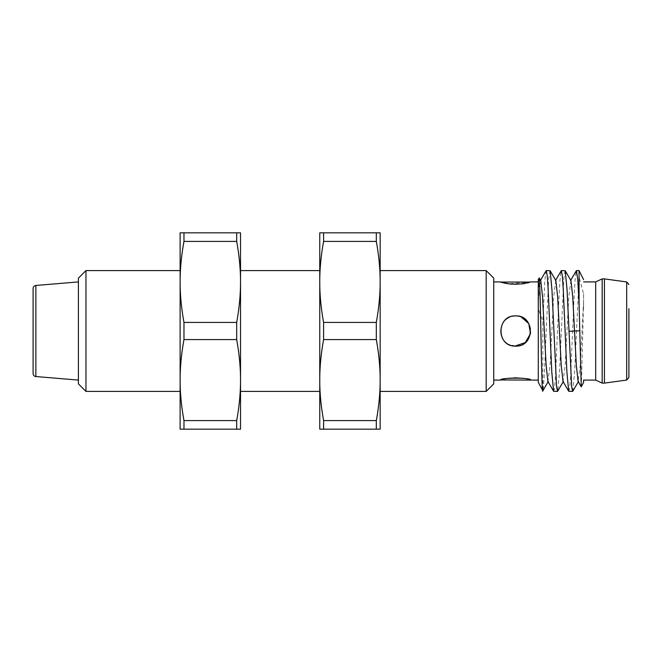 <?xml version="1.0" encoding="UTF-8"?>
<svg xmlns="http://www.w3.org/2000/svg" width="662" height="662" viewBox="0 0 662 662"><rect width="100%" height="100%" fill="white"/><g stroke="black" fill="none" stroke-linecap="round" stroke-linejoin="round"><path stroke-width="0.5" stroke-dasharray="3.31 2.48" d="M549.981 270.593L548.69 279.058L546.216 330.727C545.083 359.615 543.949 386.591 542.815 390.638L542.815 321.749L544.851 280.134L546.059 270.733M565.083 270.593L563.792 279.058L559.506 372.152L557.694 391.267M553.771 391.408L554.715 386.848L555.65 373.831L558.753 302.038L559.953 280.142L561.161 270.733M572.796 391.267L574.608 372.152L579.06 277.08L583.594 293.812L583.594 301.26L580.293 365.283L578.108 381.428M568.873 391.408L569.817 386.848L570.76 373.831L573.855 302.038L575.055 280.134L576.263 270.733M319.754 331L319.754 270.593L319.754 331M240.529 331L240.529 391.408L240.529 331M486.181 391.408L486.181 270.593M380.162 331L380.162 391.408L380.162 331M180.122 331L180.122 270.593L180.122 331M85.961 270.593L85.961 391.408M493.728 278.139L493.728 383.861M493.728 307.466L493.728 380.087L493.728 307.466M78.406 383.861L78.406 278.139M78.406 331L78.406 281.913L78.406 331M508.391 283.899C520.158 286.265 535.492 280.597 529.575 282.409C524.354 286.001 499.595 283.41 500.53 282.07L508.391 283.899L530.734 281.913M515.632 346.102L508.391 344.257C517.701 347.989 524.767 345.506 529.575 336.801C533.928 327.326 525.992 315.501 515.632 315.898C500.497 314.996 494.82 337.893 508.391 344.257L504.949 341.683L501.68 336.801L500.53 331L501.68 325.199L504.949 320.317L509.831 317.057L515.632 315.898L520.986 316.883M508.391 378.101C491.808 382.661 504.634 376.653 521.424 377.903C536.452 381.486 531.594 378.921 515.632 377.547L508.391 378.101L501.026 379.93M500.53 379.93L508.391 378.259C518.735 377.53 526.017 378.085 530.237 379.93L526.307 378.755L515.632 377.547M522.872 283.741L529.575 282.26C524.767 284.064 517.701 284.561 508.391 283.741L501.026 282.07M522.872 317.743C529.914 322.336 532.149 328.683 529.575 336.801C524.767 345.506 517.701 347.989 508.391 344.257C501.341 339.664 499.107 333.317 501.68 325.199C506.496 316.494 513.555 314.011 522.872 317.743M538.28 307.466L538.28 380.087L538.28 307.466M539.133 277.957L538.28 305.323M538.28 293.812L538.28 279.654M538.28 382.346L538.28 308.815L542.815 321.749M540.746 280.572L538.28 301.26M555.848 280.572L553.664 296.717L550.089 365.283L547.904 381.428M570.95 280.572L568.766 296.717L565.191 365.283L563.006 381.428M581.344 386.848L583.594 301.26M579.06 270.593L579.06 277.08M583.594 293.812L583.594 308.815M595.692 380.087L595.692 281.913M602.172 383.108L602.172 278.892M604.431 278.892L604.431 383.108M628.9 377.514L628.9 308.699M380.162 281.913L380.162 232.834L376.314 232.834L376.314 241.415C378.896 255.615 380.178 269.111 380.162 281.913C380.178 294.714 378.896 308.219 376.314 322.419L376.314 339.581C378.896 353.781 380.178 367.286 380.162 380.087L380.162 281.913M380.162 429.166L380.162 380.087C380.178 392.889 378.896 406.385 376.314 420.585L376.314 429.166L380.162 429.166M319.754 232.834L319.754 429.166L323.602 429.166L323.602 420.585C321.012 406.385 319.729 392.889 319.754 380.087C319.729 367.286 321.012 353.781 323.602 339.581L323.602 322.419C321.012 308.219 319.729 294.714 319.754 281.913C319.729 269.111 321.012 255.615 323.602 241.415L323.602 232.834L319.754 232.834M376.314 232.834L323.602 232.834M376.314 322.419L323.602 322.419M323.602 339.581L376.314 339.581M376.314 420.585L323.602 420.585M323.602 429.166L376.314 429.166M323.602 241.415L376.314 241.415M240.529 281.913L240.529 232.834L236.682 232.834L236.682 241.415C239.263 255.615 240.546 269.111 240.529 281.913C240.546 294.714 239.263 308.219 236.682 322.419L236.682 339.581C239.263 353.781 240.546 367.286 240.529 380.087L240.529 281.913M240.529 429.166L240.529 380.087C240.546 392.889 239.263 406.385 236.682 420.585L236.682 429.166L240.529 429.166M180.122 232.834L180.122 429.166L183.97 429.166L183.97 420.585C181.38 406.385 180.097 392.889 180.122 380.087C180.097 367.286 181.38 353.781 183.97 339.581L183.97 322.419C181.38 308.219 180.097 294.714 180.122 281.913C180.097 269.111 181.38 255.615 183.97 241.415L183.97 232.834L180.122 232.834M236.682 232.834L183.97 232.834M236.682 322.419L183.97 322.419M183.97 339.581L236.682 339.581M236.682 420.585L183.97 420.585M183.97 429.166L236.682 429.166M183.97 241.415L236.682 241.415M33.1 373.525L33.1 288.475M626.682 380.054L626.682 281.946M35.872 376.537L35.872 285.463M530.237 282.07L530.734 282.07"/><path stroke-width="0.99" d="M563.403 381.428L557.528 391.408L556.593 386.84L551.959 289.848L550.147 270.733L546.224 270.593L547.16 275.16L548.103 288.185L551.794 372.127L553.606 391.267L557.528 391.408M540.349 280.572L546.224 270.593M578.505 381.428L572.63 391.408L571.695 386.84L567.061 289.848L565.249 270.733L561.326 270.593L562.261 275.152L563.205 288.16L566.895 372.127L568.708 391.267L572.638 391.408M555.451 280.572L561.326 270.593M380.162 270.593L486.181 270.593L486.181 391.408L380.162 391.408M85.961 270.593L78.406 278.139L78.406 383.861L85.961 391.408L85.961 270.593L180.122 270.593M486.181 391.408L493.728 383.861L493.728 278.139L486.181 270.593M520.986 316.883L528.756 323.536L530.485 333.689L525.33 342.568L514.912 346.085M515.632 315.898C535.111 314.963 535.111 347.037 515.632 346.102C496.152 347.037 496.152 314.963 515.632 315.898M508.391 283.741L501.68 282.26C506.496 284.064 513.555 284.561 522.872 283.741L530.734 281.913L538.28 281.913M493.728 380.087L500.53 380.087C499.595 377.514 531.66 377.514 530.734 380.087L501.026 379.93M538.28 308.815L538.28 305.323M538.28 279.654L538.28 382.346L542.815 390.638C542.195 396.066 541.549 365.97 540.887 331.166L540.068 294.226L539.216 277.941L538.28 279.654M553.606 391.267L547.904 381.428L546.117 365.283L542.534 296.717L540.746 280.572L539.216 277.941M568.708 391.267L563.006 381.428L561.219 365.283L557.636 296.717L555.848 280.572L550.147 270.733M570.561 280.572L576.428 270.593L577.744 279.438L579.06 303.395L581.261 386.856L578.108 381.428L576.321 365.283L572.738 296.717L570.95 280.572L565.249 270.733M581.261 386.856L583.594 382.346L583.594 380.087L595.692 380.087L602.172 383.108L604.431 383.108L604.431 278.892L602.172 278.892L602.172 383.108M579.06 303.395L579.06 270.593L576.428 270.593M583.594 380.087L583.594 382.346M583.594 281.913L595.692 281.913L595.692 380.087M628.9 308.699L628.9 377.514L626.682 380.054L604.431 383.108M380.162 232.834L380.162 429.166L376.314 429.166L376.314 420.585C378.896 406.385 380.178 392.889 380.162 380.087C380.178 367.286 378.896 353.781 376.314 339.581L376.314 322.419C378.896 308.219 380.178 294.714 380.162 281.913C380.178 269.111 378.896 255.615 376.314 241.415L376.314 232.834L380.162 232.834M319.754 380.087L319.754 232.834L323.602 232.834L323.602 241.415C321.012 255.615 319.729 269.111 319.754 281.913C319.729 294.714 321.012 308.219 323.602 322.419L323.602 339.581C321.012 353.781 319.729 367.286 319.754 380.087C319.729 392.889 321.012 406.385 323.602 420.585L323.602 429.166L319.754 429.166L319.754 380.087M376.314 429.166L323.602 429.166M323.602 420.585L376.314 420.585M376.314 339.581L323.602 339.581M323.602 322.419L376.314 322.419M376.314 241.415L323.602 241.415M323.602 232.834L376.314 232.834M240.529 232.834L240.529 429.166L236.682 429.166L236.682 420.585C239.263 406.385 240.546 392.889 240.529 380.087C240.546 367.286 239.263 353.781 236.682 339.581L236.682 322.419C239.263 308.219 240.546 294.714 240.529 281.913C240.546 269.111 239.263 255.615 236.682 241.415L236.682 232.834L240.529 232.834M180.122 380.087L180.122 232.834L183.97 232.834L183.97 241.415C181.38 255.615 180.097 269.111 180.122 281.913C180.097 294.714 181.38 308.219 183.97 322.419L183.97 339.581C181.38 353.781 180.097 367.286 180.122 380.087C180.097 392.889 181.38 406.385 183.97 420.585L183.97 429.166L180.122 429.166L180.122 380.087M236.682 429.166L183.97 429.166M183.97 420.585L236.682 420.585M236.682 339.581L183.97 339.581M183.97 322.419L236.682 322.419M236.682 241.415L183.97 241.415M183.97 232.834L236.682 232.834M35.872 376.537A3.02 3.02 0 0 1 33.1 373.525L33.1 288.475C33.249 286.754 34.167 285.752 35.872 285.463L35.872 376.537L78.406 380.087M579.589 330.76L568.873 331.273M604.431 278.892L626.682 281.946L626.682 380.054M240.529 391.408L319.754 391.408M240.529 270.593L319.754 270.593M85.961 391.408L180.122 391.408M501.026 282.07L530.237 282.07M530.734 380.087L538.28 380.087M493.728 281.913L500.53 281.913M548.302 381.428L542.716 391.06M583.594 279.654L579.06 270.593M595.692 281.913L602.172 278.892M626.682 281.946L628.9 284.486M35.872 285.463L78.406 281.913"/></g></svg>
